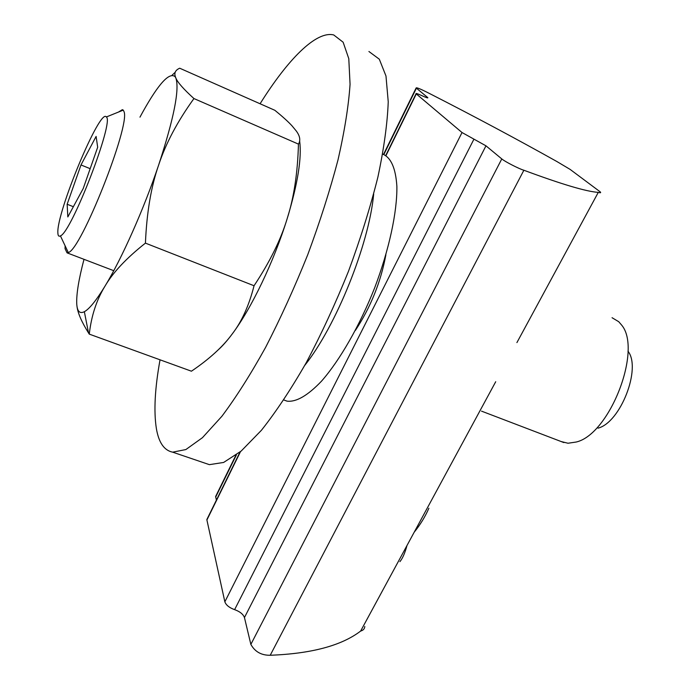 <?xml version="1.0" encoding="UTF-8"?>
<svg xmlns="http://www.w3.org/2000/svg" width="690" height="690" viewBox="0 0 690 690"><rect width="100%" height="100%" fill="white"/><g stroke="black" fill="none" stroke-linecap="round" stroke-linejoin="round"><path stroke-width="1.03" d="M399.915 561.651C402.641 558.288 404.996 552.906 406.988 545.514L360.646 631.057C363.294 630.306 364.674 628.771 364.777 626.46M427.559 97.428L427.783 97.635C428.188 98.29 426.256 97.644 421.97 95.694C417.631 93.711 415.665 93.064 416.079 93.737L462.024 132.532L485.976 145.823L501.785 158.924C504.752 161.538 519.26 168.972 523.874 170.24C561.608 184.247 586.414 191.63 598.29 192.372C600.429 193.002 601.111 192.864 600.335 191.958L570.121 169.404L556.821 161.495C516.31 138.828 473.952 116.205 429.741 93.624C421.055 89.174 416.519 87.285 416.139 87.949L427.559 97.428L427.343 97.859M406.988 545.514L414.164 532.266C420.305 524.676 425.204 516.672 428.878 508.237M495.713 381.725L414.164 532.266M598.29 192.372L516.914 342.594M523.874 170.24L270.23 655.259C311.44 653.697 341.576 645.624 360.646 631.057M216.341 495.058L215.616 496.533L216.41 500.095M207.509 518.207L206.905 519.993L224.854 601.818C226.07 605.139 229.322 607.743 234.617 609.65C239.879 611.538 243.165 614.169 244.45 617.55L250.858 644.391C254.938 651.774 261.398 655.397 270.23 655.259M355.324 330.51C370.59 307.386 380.777 282.141 385.891 254.774M283.806 399.976L287.057 401.149C296.234 402.244 307.688 395.612 321.445 381.242C339.791 360.387 359.645 325.853 374.687 287.782C389.177 249.582 397.233 212.028 396.879 186.395C395.724 168.222 390.988 157.467 382.683 154.12M304.695 365.467C335.883 326.56 369.047 244.372 373.687 194.028M260.087 103.767C287.618 59.685 316.072 30.55 333.736 34.957L343.137 42.219L348.786 58.667L350.063 84.284C348.623 105.717 344.62 130.867 338.048 159.735C330.036 190.19 319.927 221.861 307.723 254.765C294.587 287.48 280.545 318.349 265.598 347.38C250.556 374.506 235.971 397.474 221.87 416.303L202.455 437.676L185.869 449.552L172.655 452.166C164.151 450.458 158.726 442.566 156.363 428.49C153.654 411.188 154.879 388.298 160.037 359.809M368.917 51.5L379.31 59.202L385.977 75.986L388.237 101.801C387.426 123.286 383.976 148.393 377.887 177.123C370.297 207.38 360.49 238.783 348.467 271.334C335.435 303.669 321.359 334.115 306.239 362.69C290.939 389.358 275.991 411.896 261.406 430.301L241.155 451.079L223.62 462.455L209.398 464.655L204.421 462.964M77.013 306.489C77.832 313.156 81.67 321.98 88.527 332.96L89.269 334.124C91.373 315.744 96.617 299.762 104.992 286.16C112.893 272.533 126.374 258.189 145.426 243.13C146.72 212.563 151.119 186.576 158.605 165.169C165.729 143.529 177.503 121.328 193.942 98.558C183.523 89.105 177.485 82.239 175.829 77.953L175.295 76.53C174.078 72.786 175.553 70.018 179.711 68.215L274.87 110.305C282.477 116.498 288.187 121.664 291.999 125.813L296.113 130.79C299.995 135.921 300.771 140.363 298.451 144.115C297.675 172.785 293.94 197.564 287.238 218.454C297.744 183.747 301.884 157.976 299.667 141.131M254.049 285.746C249.012 305.592 241.707 321.713 232.133 334.089C251.263 308.74 273.982 261.467 287.238 218.454C280.959 239.439 269.894 261.872 254.049 285.746L145.426 243.13M217.971 350.08C222.344 346.207 227.062 340.877 232.133 334.089C222.861 346.742 209.294 359.119 191.423 371.203L89.269 334.124M193.942 98.558L298.451 144.115M175.2 72.278L172.06 75.227M83.999 259.328C78.729 279.338 76.314 294.19 76.745 303.893C77.202 311.406 79.738 314.01 84.353 311.707C89.355 309.008 96.238 300.486 104.992 286.16C121.716 258.793 143.796 209.251 158.605 165.169C173.975 118.188 179.719 89.122 175.829 77.953L175.096 76.676C169.369 71.907 158.614 83.645 142.83 111.901L139.966 117.153M598.014 428.154C620.465 422.599 641.648 368.193 627.969 351.176M561.082 441.522L567.999 443.239L576.245 442.023C609.865 434.277 642.692 349.252 621.474 324.887L618.714 321.695L612.056 317.711M65.11 245.804L65.058 248.702L67.059 252.859L68.284 252.54C80.851 250.453 130.436 125.451 124.045 111.72L123.277 110.115L122.346 109.667L118.525 112.039M57.874 232.97C57.969 235.808 58.814 236.773 60.427 235.877C71.389 232.703 114.583 120.828 106.338 116.972C100.188 107.2 56.157 213.158 57.874 232.97M67.827 216.936L67.146 204.257L80.989 164.953L96.108 136.413L97.678 147.229L83.223 188.499L67.827 216.936M90.166 168.679L80.989 164.953M73.364 206.707L67.146 204.257M416.398 88.182L383.838 154.525M236.411 454.865L215.685 497.076M416.286 93.926L385.969 155.612M240.491 451.639L206.905 519.993M462.024 132.532L224.854 601.818M473.944 139.147L234.617 609.65M485.976 145.823L244.45 617.55M501.785 158.924L250.858 644.391M416.139 87.949L383.528 154.405M235.868 455.271L215.616 496.533M416.079 93.737L385.745 155.474M240.025 452.028L206.845 519.553M283.814 399.959L287.057 401.149M209.398 464.655L172.655 452.166M84.353 311.707L88.527 332.96M563.842 442.575L481.517 411.137M113.764 270.696L67.059 252.859M60.427 235.877L68.284 252.54M106.338 116.972L123.277 110.115"/></g></svg>
